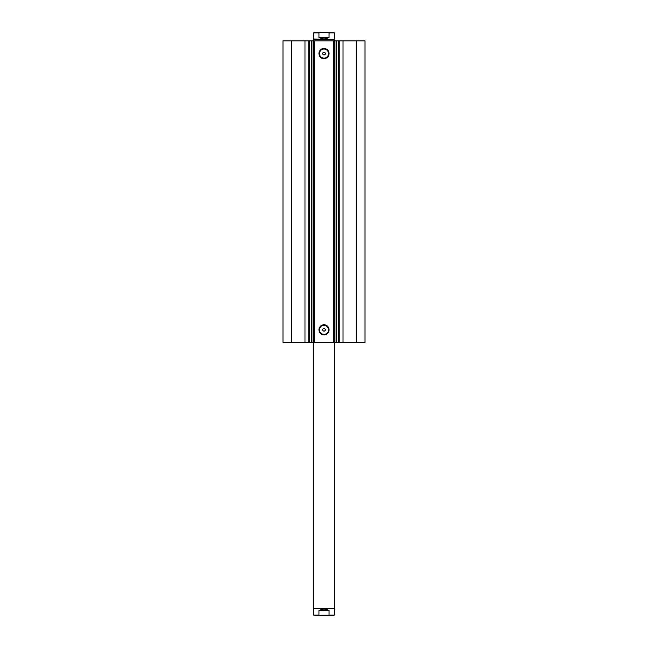 <?xml version="1.0" encoding="UTF-8"?>
<svg xmlns="http://www.w3.org/2000/svg" width="648" height="648" viewBox="0 0 648 648"><rect width="100%" height="100%" fill="white"/><g stroke="black" fill="none" stroke-linecap="round" stroke-linejoin="round"><path stroke-width="0.97" d="M304.973 342.525L304.973 40.865L282.982 40.865L282.982 342.525L311.688 342.525L311.688 40.865L314.474 40.865L314.474 342.525L313.697 342.525L313.697 40.865M309.477 342.525L309.477 40.865L311.688 40.865M356.603 40.865L356.603 342.525L365.018 342.525L365.018 40.865L336.272 40.865L336.312 342.525L314.474 342.525M356.603 342.525L336.312 342.525L336.312 40.865L334.303 40.865L334.303 342.525M324 58.628A5.062 5.062 0 0 1 318.938 53.565A5.062 5.062 0 0 1 324 48.503A5.062 5.062 0 0 1 329.062 53.565A5.062 5.062 0 0 1 324 58.628M324 49.037A4.536 4.536 0 0 0 319.464 53.565A4.536 4.536 0 0 0 324 58.101A4.536 4.536 0 0 0 328.536 53.565A4.536 4.536 0 0 0 324 49.037M324 334.886A5.062 5.062 0 0 1 318.938 329.824A5.062 5.062 0 0 1 324 324.761A5.062 5.062 0 0 1 329.062 329.824A5.062 5.062 0 0 1 324 334.886M324 325.288A4.536 4.536 0 0 0 319.464 329.824A4.536 4.536 0 0 0 324 334.352A4.536 4.536 0 0 0 328.536 329.824A4.536 4.536 0 0 0 324 325.288M324 331.144L323.206 330.877C322.348 329.711 322.615 328.917 324 328.496A1.32 1.32 0 0 0 322.68 329.824A1.32 1.32 0 0 0 324 331.144A1.32 1.32 0 0 0 325.32 329.824A1.32 1.32 0 0 0 324 328.496C325.385 328.917 325.652 329.711 324.794 330.877L324 331.144M323.206 52.512C322.348 53.679 322.615 54.473 324 54.894C325.385 54.473 325.652 53.679 324.794 52.512L324 52.245A1.32 1.32 0 0 0 322.68 53.565A1.32 1.32 0 0 0 324 54.894A1.32 1.32 0 0 0 325.32 53.565A1.32 1.32 0 0 0 324 52.245L323.206 52.512M311.931 40.865L311.931 342.525L313.697 342.525M333.526 342.525L333.526 40.865L314.474 40.865M333.526 40.865L334.303 40.865M304.973 40.865L309.477 40.865M291.398 342.525L291.398 40.865M334.052 40.865L334.052 342.525M313.948 342.525L313.948 40.865M338.523 342.525L338.523 40.865M329.241 615.6L318.759 615.6M313.413 608.723L334.587 608.723L313.413 608.723L313.413 342.525M329.241 32.4L314.207 32.4L320.136 32.4L318.946 32.927L313.681 32.927L314.207 32.4M313.681 39.018L334.587 39.277L313.413 39.277L313.681 32.927M334.319 39.018L334.319 32.927L329.054 32.927L329.054 37.689L324 39.018L318.946 37.689L318.946 32.927M329.054 32.927L327.864 32.4L320.136 32.4M329.054 37.689L318.946 37.689M327.864 32.4L333.793 32.4L334.319 32.927M334.319 608.982L334.319 615.074L329.054 615.074L329.054 610.311L324 608.982L318.946 610.311L318.946 615.074L313.681 615.074L314.207 615.6L320.136 615.6L318.946 615.074M329.054 610.311L318.946 610.311M329.054 615.074L327.864 615.6L320.136 615.6M327.864 615.6L333.793 615.6L334.319 615.074M343.027 342.525L343.027 40.865M339.236 342.525L339.236 40.865M336.069 342.525L336.069 40.865M308.764 342.525L308.764 40.865M334.587 342.525L334.587 608.723M313.413 40.865L313.413 39.277M334.587 40.865L334.587 39.277M313.681 608.982L313.681 615.074"/></g></svg>

